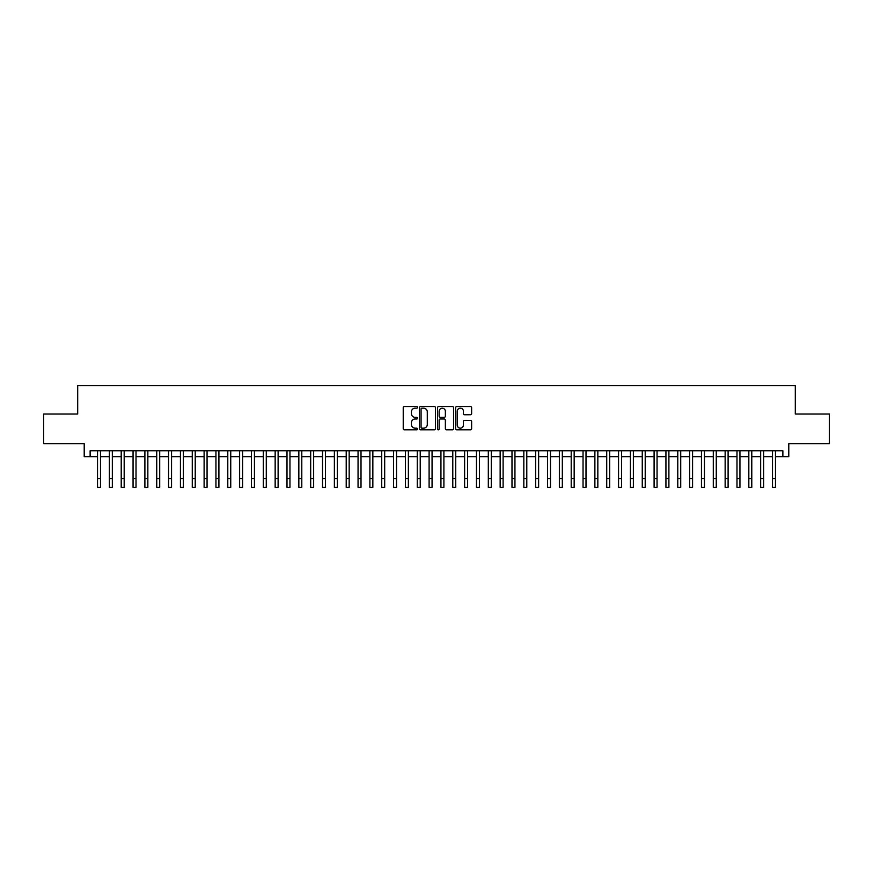 <?xml version="1.0" encoding="UTF-8"?>
<svg xmlns="http://www.w3.org/2000/svg" width="873" height="873" viewBox="0 0 873 873"><rect width="100%" height="100%" fill="white"/><g stroke="black" fill="none" stroke-linecap="round" stroke-linejoin="round"><path stroke-width="1.31" d="M417.556 407.364A0.818 0.818 0 0 0 416.737 406.556L404.395 406.556A1.168 1.168 0 0 0 403.228 407.713L403.228 428.632A1.168 1.168 0 0 0 404.395 429.8L416.737 429.8A0.818 0.818 0 0 0 417.556 428.981A0.818 0.818 0 0 0 416.737 428.174L415.144 428.174A3.721 3.721 0 0 1 411.423 424.453L411.423 422.707A3.721 3.721 0 0 1 415.144 418.985L416.737 418.985A0.818 0.818 0 0 0 417.556 418.178A0.818 0.818 0 0 0 416.737 417.359L415.144 417.359A3.721 3.721 0 0 1 411.423 413.638L411.423 411.903A3.721 3.721 0 0 1 415.144 408.182L416.737 408.182A0.818 0.818 0 0 0 417.556 407.364M470.471 414.751A1.168 1.168 0 0 0 471.627 413.584L471.627 407.713A1.168 1.168 0 0 0 470.471 406.556L456.754 406.556A1.168 1.168 0 0 0 455.597 407.713L455.597 428.632A1.168 1.168 0 0 0 456.754 429.8L470.471 429.8A1.168 1.168 0 0 0 471.627 428.632L471.627 421.55A1.168 1.168 0 0 0 470.471 420.382L464.6 420.382A1.168 1.168 0 0 0 463.432 421.55L463.432 425.064A3.11 3.11 0 0 1 460.333 428.174A3.11 3.11 0 0 1 457.223 425.064L457.223 411.292A3.11 3.11 0 0 1 460.333 408.182A3.11 3.11 0 0 1 463.432 411.292L463.432 413.584A1.168 1.168 0 0 0 464.6 414.751L470.471 414.751M90.126 456.655L90.126 450.741L782.874 450.741L782.874 456.655L788.788 456.655L788.788 443.637L829.35 443.637L829.35 414.031L795.303 414.031L795.303 385.615L77.697 385.615L77.697 414.031L43.65 414.031L43.65 443.637L84.212 443.637L84.212 456.655L97.525 456.655M435.485 407.713A1.168 1.168 0 0 0 434.317 406.556L420.6 406.556A1.168 1.168 0 0 0 419.444 407.713L419.444 428.632A1.168 1.168 0 0 0 420.6 429.8L434.317 429.8A1.168 1.168 0 0 0 435.485 428.632L435.485 407.713M438.683 406.556L452.4 406.556A1.168 1.168 0 0 1 453.556 407.713L453.556 428.632A1.168 1.168 0 0 1 452.4 429.8L446.529 429.8A1.168 1.168 0 0 1 445.361 428.632L445.361 420.153A1.168 1.168 0 0 0 444.204 418.985L440.308 418.985A1.168 1.168 0 0 0 439.141 420.153L439.141 428.981A0.818 0.818 0 0 1 438.333 429.8A0.818 0.818 0 0 1 437.515 428.981L437.515 407.713A1.168 1.168 0 0 1 438.683 406.556M100.493 456.655L109.376 456.655M112.333 456.655L121.216 456.655M124.173 456.655L133.056 456.655M136.013 456.655L144.896 456.655M147.853 456.655L156.736 456.655M159.704 456.655L168.576 456.655M171.544 456.655L180.427 456.655M183.385 456.655L192.267 456.655M195.225 456.655L204.107 456.655M207.065 456.655L215.947 456.655M218.905 456.655L227.788 456.655M230.745 456.655L239.628 456.655M242.596 456.655L251.468 456.655M254.436 456.655L263.319 456.655M266.276 456.655L275.159 456.655M278.116 456.655L286.999 456.655M289.956 456.655L298.839 456.655M301.796 456.655L310.679 456.655M313.647 456.655L322.519 456.655M325.487 456.655L334.37 456.655M337.327 456.655L346.21 456.655M349.167 456.655L358.05 456.655M361.007 456.655L369.89 456.655M372.847 456.655L381.73 456.655M384.687 456.655L393.57 456.655M396.538 456.655L405.41 456.655M408.378 456.655L417.261 456.655M420.219 456.655L429.101 456.655M432.059 456.655L440.941 456.655M443.899 456.655L452.781 456.655M455.739 456.655L464.622 456.655M467.59 456.655L476.462 456.655M479.43 456.655L488.313 456.655M491.27 456.655L500.153 456.655M503.11 456.655L511.993 456.655M514.95 456.655L523.833 456.655M526.79 456.655L535.673 456.655M538.63 456.655L547.513 456.655M550.481 456.655L559.353 456.655M562.321 456.655L571.204 456.655M574.161 456.655L583.044 456.655M586.001 456.655L594.884 456.655M597.841 456.655L606.724 456.655M609.681 456.655L618.564 456.655M621.532 456.655L630.404 456.655M633.372 456.655L642.255 456.655M645.212 456.655L654.095 456.655M657.053 456.655L665.935 456.655M668.893 456.655L677.775 456.655M680.733 456.655L689.615 456.655M692.573 456.655L701.456 456.655M704.424 456.655L713.296 456.655M716.264 456.655L725.147 456.655M728.104 456.655L736.987 456.655M739.944 456.655L748.827 456.655M751.784 456.655L760.667 456.655M763.624 456.655L772.507 456.655M775.475 456.655L782.874 456.655M421.888 408.182A0.818 0.818 0 0 0 421.07 408.99L421.07 427.355A0.818 0.818 0 0 0 421.888 428.174L423.569 428.174A3.721 3.721 0 0 0 427.29 424.453L427.29 411.903A3.721 3.721 0 0 0 423.569 408.182L421.888 408.182M445.361 411.347A3.11 3.11 0 0 0 442.251 408.237A3.11 3.11 0 0 0 439.141 411.347L439.141 416.203A1.168 1.168 0 0 0 440.308 417.359L444.204 417.359A1.168 1.168 0 0 0 445.361 416.203L445.361 411.347M97.525 478.513L100.493 478.513L100.493 487.385L97.525 487.385L97.525 450.741M100.493 478.513L100.493 450.741M109.376 487.385L112.333 487.385L109.376 487.385L109.376 450.741M112.333 487.385L112.333 450.741M121.216 487.385L124.173 487.385L121.216 487.385L121.216 450.741M124.173 487.385L124.173 450.741M133.056 487.385L136.013 487.385L133.056 487.385L133.056 450.741M136.013 487.385L136.013 450.741M144.896 487.385L147.853 487.385L144.896 487.385L144.896 450.741M147.853 487.385L147.853 450.741M156.736 487.385L159.704 487.385L156.736 487.385L156.736 450.741M159.704 487.385L159.704 450.741M168.576 487.385L171.544 487.385L168.576 487.385L168.576 450.741M171.544 487.385L171.544 450.741M180.427 487.385L183.385 487.385L180.427 487.385L180.427 450.741M183.385 487.385L183.385 450.741M192.267 487.385L195.225 487.385L192.267 487.385L192.267 450.741M195.225 487.385L195.225 450.741M204.107 487.385L207.065 487.385L204.107 487.385L204.107 450.741M207.065 487.385L207.065 450.741M215.947 487.385L218.905 487.385L215.947 487.385L215.947 450.741M218.905 487.385L218.905 450.741M227.788 487.385L230.745 487.385L227.788 487.385L227.788 450.741M230.745 487.385L230.745 450.741M239.628 487.385L242.596 487.385L239.628 487.385L239.628 450.741M242.596 487.385L242.596 450.741M251.468 487.385L254.436 487.385L251.468 487.385L251.468 450.741M254.436 487.385L254.436 450.741M263.319 487.385L266.276 487.385L263.319 487.385L263.319 450.741M266.276 487.385L266.276 450.741M275.159 487.385L278.116 487.385L275.159 487.385L275.159 450.741M278.116 487.385L278.116 450.741M286.999 487.385L289.956 487.385L286.999 487.385L286.999 450.741M289.956 487.385L289.956 450.741M298.839 487.385L301.796 487.385L298.839 487.385L298.839 450.741M301.796 487.385L301.796 450.741M310.679 487.385L313.647 487.385L310.679 487.385L310.679 450.741M313.647 487.385L313.647 450.741M322.519 487.385L325.487 487.385L322.519 487.385L322.519 450.741M325.487 487.385L325.487 450.741M334.37 487.385L337.327 487.385L334.37 487.385L334.37 450.741M337.327 487.385L337.327 450.741M346.21 487.385L349.167 487.385L346.21 487.385L346.21 450.741M349.167 487.385L349.167 450.741M358.05 487.385L361.007 487.385L358.05 487.385L358.05 450.741M361.007 487.385L361.007 450.741M369.89 487.385L372.847 487.385L369.89 487.385L369.89 450.741M372.847 487.385L372.847 450.741M381.73 487.385L384.687 487.385L381.73 487.385L381.73 450.741M384.687 487.385L384.687 450.741M393.57 487.385L396.538 487.385L393.57 487.385L393.57 450.741M396.538 487.385L396.538 450.741M405.41 487.385L408.378 487.385L405.41 487.385L405.41 450.741M408.378 487.385L408.378 450.741M417.261 487.385L420.219 487.385L417.261 487.385L417.261 450.741M420.219 487.385L420.219 450.741M429.101 487.385L432.059 487.385L429.101 487.385L429.101 450.741M432.059 487.385L432.059 450.741M440.941 487.385L443.899 487.385L440.941 487.385L440.941 450.741M443.899 487.385L443.899 450.741M452.781 487.385L455.739 487.385L452.781 487.385L452.781 450.741M455.739 487.385L455.739 450.741M464.622 487.385L467.59 487.385L464.622 487.385L464.622 450.741M467.59 487.385L467.59 450.741M476.462 487.385L479.43 487.385L476.462 487.385L476.462 450.741M479.43 487.385L479.43 450.741M488.313 487.385L491.27 487.385L488.313 487.385L488.313 450.741M491.27 487.385L491.27 450.741M500.153 487.385L503.11 487.385L500.153 487.385L500.153 450.741M503.11 487.385L503.11 450.741M511.993 487.385L514.95 487.385L511.993 487.385L511.993 450.741M514.95 487.385L514.95 450.741M523.833 487.385L526.79 487.385L523.833 487.385L523.833 450.741M526.79 487.385L526.79 450.741M535.673 487.385L538.63 487.385L535.673 487.385L535.673 450.741M538.63 487.385L538.63 450.741M547.513 487.385L550.481 487.385L547.513 487.385L547.513 450.741M550.481 487.385L550.481 450.741M559.353 487.385L562.321 487.385L559.353 487.385L559.353 450.741M562.321 487.385L562.321 450.741M571.204 487.385L574.161 487.385L571.204 487.385L571.204 450.741M574.161 487.385L574.161 450.741M583.044 487.385L586.001 487.385L583.044 487.385L583.044 450.741M586.001 487.385L586.001 450.741M594.884 487.385L597.841 487.385L594.884 487.385L594.884 450.741M597.841 487.385L597.841 450.741M606.724 487.385L609.681 487.385L606.724 487.385L606.724 450.741M609.681 487.385L609.681 450.741M618.564 487.385L621.532 487.385L618.564 487.385L618.564 450.741M621.532 487.385L621.532 450.741M630.404 487.385L633.372 487.385L630.404 487.385L630.404 450.741M633.372 487.385L633.372 450.741M642.255 487.385L645.212 487.385L642.255 487.385L642.255 450.741M645.212 487.385L645.212 450.741M654.095 487.385L657.053 487.385L654.095 487.385L654.095 450.741M657.053 487.385L657.053 450.741M665.935 487.385L668.893 487.385L665.935 487.385L665.935 450.741M668.893 487.385L668.893 450.741M677.775 487.385L680.733 487.385L677.775 487.385L677.775 450.741M680.733 487.385L680.733 450.741M689.615 487.385L692.573 487.385L689.615 487.385L689.615 450.741M692.573 487.385L692.573 450.741M701.456 487.385L704.424 487.385L701.456 487.385L701.456 450.741M704.424 487.385L704.424 450.741M713.296 487.385L716.264 487.385L713.296 487.385L713.296 450.741M716.264 487.385L716.264 450.741M725.147 487.385L728.104 487.385L725.147 487.385L725.147 450.741M728.104 487.385L728.104 450.741M736.987 487.385L739.944 487.385L736.987 487.385L736.987 450.741M739.944 487.385L739.944 450.741M748.827 487.385L751.784 487.385L748.827 487.385L748.827 450.741M751.784 487.385L751.784 450.741M760.667 487.385L763.624 487.385L760.667 487.385L760.667 450.741M763.624 487.385L763.624 450.741M772.507 487.385L775.475 487.385L772.507 487.385L772.507 450.741M775.475 487.385L775.475 450.741M109.376 478.513L112.333 478.513M121.216 478.513L124.173 478.513M133.056 478.513L136.013 478.513M144.896 478.513L147.853 478.513M156.736 478.513L159.704 478.513M168.576 478.513L171.544 478.513M180.427 478.513L183.385 478.513M192.267 478.513L195.225 478.513M204.107 478.513L207.065 478.513M215.947 478.513L218.905 478.513M227.788 478.513L230.745 478.513M239.628 478.513L242.596 478.513M251.468 478.513L254.436 478.513M263.319 478.513L266.276 478.513M275.159 478.513L278.116 478.513M286.999 478.513L289.956 478.513M298.839 478.513L301.796 478.513M310.679 478.513L313.647 478.513M322.519 478.513L325.487 478.513M334.37 478.513L337.327 478.513M346.21 478.513L349.167 478.513M358.05 478.513L361.007 478.513M369.89 478.513L372.847 478.513M381.73 478.513L384.687 478.513M393.57 478.513L396.538 478.513M405.41 478.513L408.378 478.513M417.261 478.513L420.219 478.513M429.101 478.513L432.059 478.513M440.941 478.513L443.899 478.513M452.781 478.513L455.739 478.513M464.622 478.513L467.59 478.513M476.462 478.513L479.43 478.513M488.313 478.513L491.27 478.513M500.153 478.513L503.11 478.513M511.993 478.513L514.95 478.513M523.833 478.513L526.79 478.513M535.673 478.513L538.63 478.513M547.513 478.513L550.481 478.513M559.353 478.513L562.321 478.513M571.204 478.513L574.161 478.513M583.044 478.513L586.001 478.513M594.884 478.513L597.841 478.513M606.724 478.513L609.681 478.513M618.564 478.513L621.532 478.513M630.404 478.513L633.372 478.513M642.255 478.513L645.212 478.513M654.095 478.513L657.053 478.513M665.935 478.513L668.893 478.513M677.775 478.513L680.733 478.513M689.615 478.513L692.573 478.513M701.456 478.513L704.424 478.513M713.296 478.513L716.264 478.513M725.147 478.513L728.104 478.513M736.987 478.513L739.944 478.513M748.827 478.513L751.784 478.513M760.667 478.513L763.624 478.513M772.507 478.513L775.475 478.513"/></g></svg>
